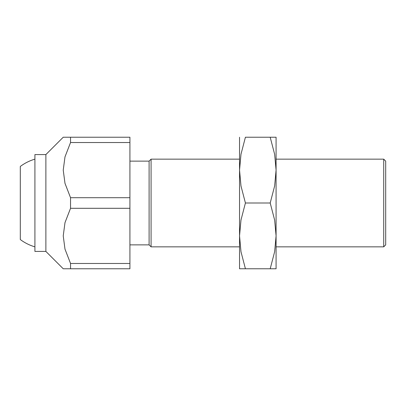 <?xml version="1.0" encoding="UTF-8"?>
<svg xmlns="http://www.w3.org/2000/svg" width="406" height="406" viewBox="0 0 406 406"><rect width="100%" height="100%" fill="white"/><g stroke="black" fill="none" stroke-linecap="round" stroke-linejoin="round"><path stroke-width="0.61" d="M45.878 154.584L45.878 251.415L34.916 251.415L34.916 154.584L45.878 154.584L63.234 137.228L129.92 137.228L129.92 142.526L70.542 142.526L70.542 137.228M129.92 161.131L149.103 161.131L149.103 244.869L129.92 244.869M149.103 161.131L151.083 159.152L239.54 159.152M276.08 159.152L383.721 159.152L383.721 246.848L276.08 246.848M151.083 159.152L151.083 246.848L239.54 246.848M383.721 159.152L385.7 161.131L385.7 244.869L383.721 246.848M70.542 268.772L70.542 263.474L129.92 263.474L129.92 268.772L63.234 268.772L45.878 251.415M70.542 263.474L64.99 249.127L63.234 235.886L64.99 222.645L70.542 208.298L70.542 197.702L64.99 183.355L63.234 170.114L64.99 156.873L70.542 142.526M70.542 197.702L129.92 197.702L129.92 208.298L70.542 208.298M129.92 208.298L129.92 263.474M129.92 142.526L129.92 197.702M20.3 166.46L20.3 239.54L20.3 166.46A45.675 45.675 0 0 1 34.916 159.152M34.916 246.848A45.675 45.675 0 0 1 20.3 239.54M276.08 137.228L276.08 170.114L274.639 185.958L270.203 203L274.639 220.042L276.08 235.886L274.639 251.73L270.203 268.772C278.069 268.772 278.069 268.772 270.193 268.772L245.417 268.772C237.551 268.772 237.551 268.772 245.427 268.772L240.981 251.73L239.54 235.886L240.981 220.042L245.417 203L240.981 185.958L239.54 170.114L240.981 154.27L245.417 137.228L270.203 137.228C278.069 137.228 278.069 137.228 270.193 137.228L274.639 154.27L276.08 170.114L276.08 268.772M239.54 137.228L239.54 268.772M245.427 137.228C237.551 137.228 237.551 137.228 245.427 137.228M245.417 203L270.203 203M149.103 244.869L151.083 246.848"/></g></svg>
